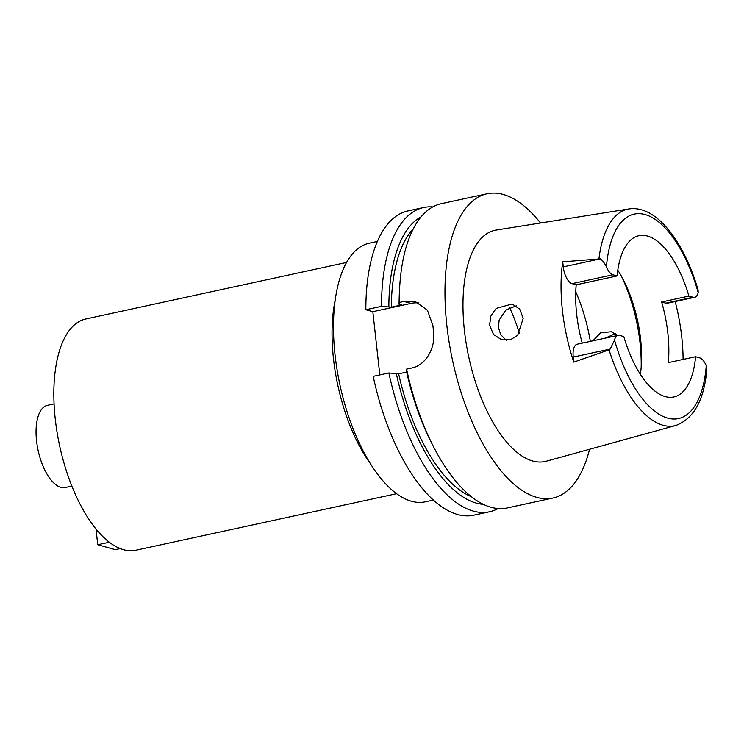 <?xml version="1.0" encoding="UTF-8"?>
<svg xmlns="http://www.w3.org/2000/svg" width="744" height="744" viewBox="0 0 744 744"><rect width="100%" height="100%" fill="white"/><g stroke="black" fill="none" stroke-linecap="round" stroke-linejoin="round"><path stroke-width="1.12" d="M699.751 357.883A15.196 6.733 -102.2 0 1 706.261 365.76L706.8 369.908C704.038 400.253 693.715 418.77 675.831 425.466A110.81 49.095 -102.2 0 1 663.081 425.27A110.81 49.095 -102.2 0 1 609.029 349.857L610.182 349.066L614.525 340.036A15.196 6.733 -102.2 0 1 618.069 335.358A15.196 6.733 -102.2 0 1 619.659 335.423L623.807 336.586A82.5 36.549 77.8 0 0 665.22 396.599A82.5 36.549 77.8 0 0 673.841 396.961A82.5 36.549 77.8 0 0 695.603 356.72L699.751 357.883M600.231 258.866L562.724 261.841L563.282 266.882L600.231 258.866C602.398 260.186 604.472 262.865 606.444 266.91A15.196 6.733 -102.2 0 0 612.963 274.787L617.111 275.95A82.5 36.549 77.8 0 1 638.873 235.709A82.5 36.549 77.8 0 1 647.494 236.071A82.5 36.549 77.8 0 1 688.907 296.084L661.63 301.999A82.5 36.549 77.8 0 1 668.326 362.635L695.603 356.72M617.799 270.174A82.5 36.549 -102.2 0 1 623.36 279.856A82.5 36.549 -102.2 0 1 641.43 363.212A82.5 36.549 -102.2 0 1 640.379 374.325M675.18 301.534A112.074 49.653 -102.2 0 1 683.104 359.426M661.63 301.999L665.778 303.161A15.196 6.733 77.8 0 0 667.368 303.227L694.636 297.312A15.196 6.733 -102.2 0 1 693.055 297.247L688.907 296.084M598.957 258.605A110.81 49.095 -102.2 0 1 628.885 208.943C656.357 204.749 683.959 241.586 698.086 289.881L698.188 292.634A15.196 6.733 -102.2 0 1 694.636 297.312M628.885 208.943L496.192 230.054A118.296 52.415 77.8 0 0 465.986 342.212A118.296 52.415 77.8 0 0 532.685 461.001A118.296 52.415 77.8 0 0 546.301 461.206L675.831 425.466M605.291 338.129L615.428 333.591M618.069 335.358L577.158 344.23A15.196 6.733 77.8 0 0 573.243 357.074L573.791 362.114L609.029 349.857M573.791 362.114A112.856 49.997 -102.2 0 1 562.724 261.841M489.589 325.175L493.486 334.437L501.754 339.85L510.291 339.841L517.647 335.358L523.199 318.33L519.675 309.132L512.207 303.98L496.192 308.388L490.854 316.079L489.589 325.175M563.282 266.882A15.196 6.733 77.8 0 0 572.052 283.659L576.2 284.822A82.5 36.549 77.8 0 0 582.236 343.133M576.2 284.822L617.111 275.95M641.179 367.136A98.069 43.45 77.8 0 0 621.51 276.377M617.827 335.414L611.326 331.778L600.687 332.745L592.838 340.836M506.292 340.436L500.731 334.642L498.461 327.667L499.131 320.162L505.864 310.034L516.215 305.84M509.575 307.616A83.746 37.107 -102.2 0 1 519.275 333.424M54.061 403.918L47.393 405.359A42.027 18.619 77.8 0 0 37.2 445.628A42.027 18.619 77.8 0 0 60.813 487.32A42.027 18.619 77.8 0 0 65.202 487.506L71.87 486.065M346.518 262.465L85.783 318.99A118.296 52.415 77.8 0 0 57.083 432.348A118.296 52.415 77.8 0 0 123.56 549.704A118.296 52.415 77.8 0 0 135.919 550.216L396.654 493.691M370.698 464.07A118.296 52.415 -102.2 0 1 335.163 300.167M377.338 241.447L369.21 243.214A132.311 58.618 77.8 0 0 337.106 369.991A132.311 58.618 77.8 0 0 411.451 501.242A132.311 58.618 77.8 0 0 425.28 501.819L433.408 500.052M406.605 369.117A155.654 68.969 77.8 0 0 433.64 446.958L431.827 443.433A148.261 65.686 77.8 0 1 406.429 370.931L406.605 369.117L411.386 368.085C425.875 365.471 435.854 347.569 433.538 331.387A155.654 68.969 77.8 0 1 432.869 325.323L427.382 310.136L415.487 301.683L404.029 301.45L399.249 302.483L399.072 304.296L401.518 304.984L391.288 307.198L381.533 306.323A155.654 68.969 -102.2 0 1 423.587 207.53L407.898 210.933A155.654 68.969 77.8 0 0 365.843 309.727L372.828 311.69L411.014 303.403A31.127 27.175 105.7 0 1 418.946 302.975M379.812 374.93L372.828 311.69M388.889 372.958L373.2 376.362A155.654 68.969 77.8 0 0 457.597 514.495A155.654 68.969 77.8 0 0 473.863 515.174L489.552 511.77A155.654 68.969 -102.2 0 1 473.296 511.091A155.654 68.969 -102.2 0 1 388.889 372.958L398.644 373.832L406.689 372.093M498.127 508.533A155.654 68.969 -102.2 0 1 489.552 511.77M381.533 306.323L365.843 309.727M423.587 207.53A155.654 68.969 -102.2 0 1 432.738 206.925M589.564 449.274A155.654 68.969 -102.2 0 1 552.959 498.024A155.654 68.969 -102.2 0 1 536.703 497.345A155.654 68.969 -102.2 0 1 449.237 342.938A155.654 68.969 -102.2 0 1 486.995 193.784A155.654 68.969 -102.2 0 1 503.26 194.463A155.654 68.969 -102.2 0 1 540.507 222.995M433.64 446.958A155.654 68.969 77.8 0 0 491.003 507.25A155.654 68.969 77.8 0 0 507.269 507.929L552.959 498.024M398.644 373.832A143.201 63.454 77.8 0 0 471.371 496.676M483.368 504.33A148.261 65.686 -102.2 0 1 476.244 503.084A148.261 65.686 -102.2 0 1 396.208 373.153M486.995 193.784L441.304 203.689A155.654 68.969 77.8 0 0 399.537 289.686A155.654 68.969 77.8 0 0 399.249 302.483M399.537 289.686L399.351 293.638A148.261 65.686 77.8 0 0 399.072 304.296M413.292 228.799A143.201 63.454 77.8 0 0 391.288 307.198M388.852 306.519A148.261 65.686 -102.2 0 1 421.048 216.867M120.249 548.579L115.301 549.649L97.743 544.729L96.004 528.956M109.34 542.218L97.743 544.729M706.261 365.76A104.597 46.342 -102.2 0 1 667.591 418.1A104.597 46.342 -102.2 0 1 614.525 340.036M665.778 303.161L693.055 297.247M606.444 266.91A104.597 46.342 -102.2 0 1 645.122 214.579A104.597 46.342 -102.2 0 1 698.188 292.634M612.963 274.787L572.052 283.659M575.763 291.834A98.069 43.45 -102.2 0 1 590.327 341.375M411.014 303.403L404.029 301.45M610.182 349.066L573.243 357.074"/></g></svg>
